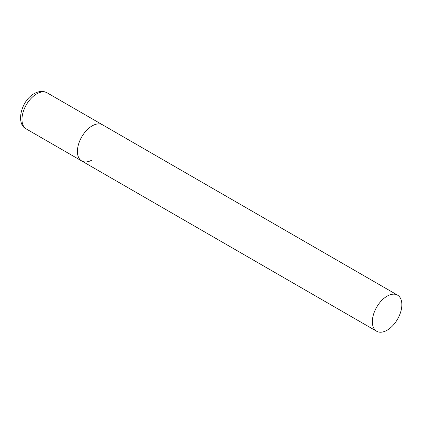 <?xml version="1.0" encoding="UTF-8"?>
<svg xmlns="http://www.w3.org/2000/svg" width="423" height="423" viewBox="0 0 423 423"><rect width="100%" height="100%" fill="white"/><g stroke="black" fill="none" stroke-linecap="round" stroke-linejoin="round"><path stroke-width="0.63" d="M92.156 159.936A20.854 12.04 -60 0 1 81.729 160.973A20.854 12.04 -60 0 1 78.535 144.259A20.854 12.04 -60 0 1 92.156 125.88A20.854 12.04 -60 0 1 102.588 124.848A20.854 12.04 120 0 0 86.514 130.437A20.854 12.04 120 0 0 77.409 151.423A20.854 12.04 120 0 0 81.729 160.973L26.279 128.957A20.854 12.04 -60 0 1 23.085 112.248A20.854 12.04 -60 0 1 36.711 93.869A20.854 12.04 -60 0 1 47.138 92.833C43.283 90.723 38.974 90.987 34.205 93.62C21.229 100.526 15.402 123.897 26.279 128.957M401.85 304.682A20.854 12.04 120 0 0 397.53 295.132A20.854 12.04 120 0 0 381.461 300.721A20.854 12.04 120 0 0 372.356 321.707A20.854 12.04 120 0 0 376.676 331.257A20.854 12.04 120 0 0 392.745 325.668A20.854 12.04 120 0 0 401.85 304.682M397.53 295.132L47.138 92.833M81.729 160.973L376.676 331.257"/></g></svg>

